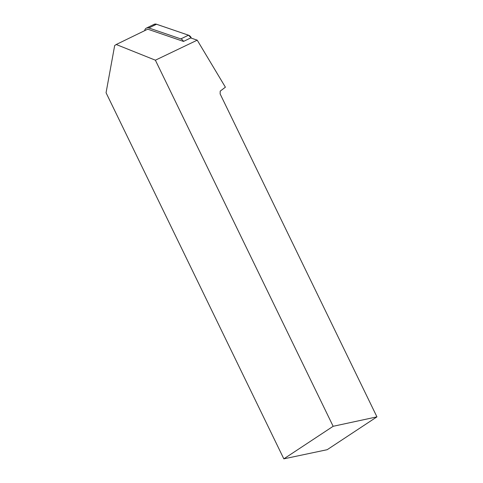 <?xml version="1.0" encoding="UTF-8"?>
<svg xmlns="http://www.w3.org/2000/svg" width="483" height="483" viewBox="0 0 483 483"><rect width="100%" height="100%" fill="white"/><g stroke="black" fill="none" stroke-linecap="round" stroke-linejoin="round"><path stroke-width="0.72" d="M183.516 41.429L147.732 29.179L116.222 44.508L155.381 60.194L197.227 40.167L190.707 37.934L183.516 41.429A4.377 3.55 -116 0 0 180.823 38.918L148.861 27.972A4.377 3.55 -116 0 0 146.434 28.074A4.377 3.55 -116 0 0 144.671 30.67M146.434 28.074L154.095 24.343A4.377 3.55 64 0 1 156.522 24.241L188.485 35.187A4.377 3.55 64 0 1 191.377 38.163L188.479 35.187L156.208 24.15L152.513 26.197M155.381 60.194L333.149 426.296L283.835 458.85L106.061 92.748L114.676 45.535L116.222 44.508M283.835 458.85L327.184 449.697L376.939 416.859L220.127 93.919L220.212 91.124L225.398 87.194L197.227 40.167M333.149 426.296L376.939 416.859M180.823 38.918L188.485 35.187M156.522 24.241L148.861 27.972"/></g></svg>
